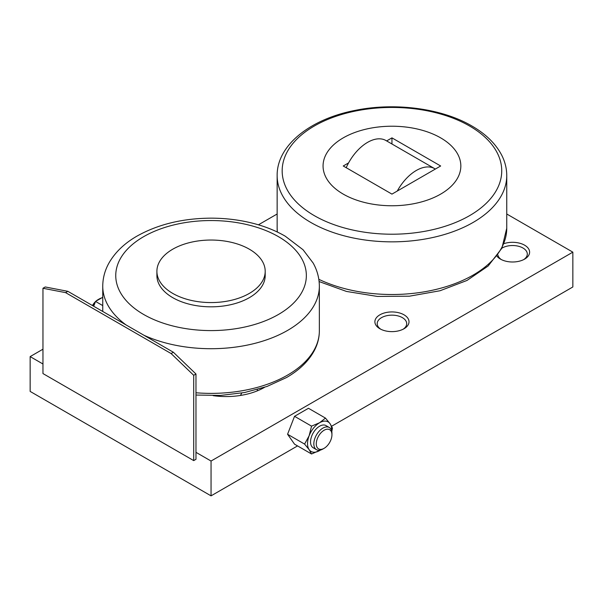 <?xml version="1.0" encoding="UTF-8"?>
<svg xmlns="http://www.w3.org/2000/svg" width="603" height="603" viewBox="0 0 603 603"><rect width="100%" height="100%" fill="white"/><g stroke="black" fill="none" stroke-linecap="round" stroke-linejoin="round"><path stroke-width="0.9" d="M501.945 248.127A14.751 8.517 180 0 1 502.118 248.021A14.751 8.517 180 0 1 518.196 246.175A14.751 8.517 180 0 1 527.301 254.036A14.751 8.517 180 0 1 523.736 259.591M503.882 243.672A17.057 9.844 180 0 1 526.035 246.122A17.057 9.844 180 0 1 524.61 259.117A17.057 9.844 180 0 1 500.49 259.117A17.057 9.844 180 0 1 497 256.207M501.364 259.591A14.751 8.517 180 0 1 497.89 254.963M380.764 329.215A14.751 8.517 180 0 1 377.199 323.668A14.751 8.517 180 0 1 381.526 317.645A14.751 8.517 180 0 1 397.596 315.799A14.751 8.517 180 0 1 406.701 323.668A14.751 8.517 180 0 1 403.136 329.215M404.01 328.748A17.057 9.844 180 0 1 379.89 328.748A17.057 9.844 180 0 1 379.89 314.819A17.057 9.844 180 0 1 404.01 314.819A17.057 9.844 180 0 1 404.01 328.748L404.01 328.748M440.657 194.113A68.885 39.768 0 0 0 440.657 137.868A68.885 39.768 0 0 0 343.243 137.868A68.885 39.768 0 0 0 343.243 194.113A68.885 39.768 0 0 0 440.657 194.113M391.95 143.989L391.95 137.868L440.657 165.991L435.328 169.066A36.738 21.211 120 0 0 434.673 168.659A36.738 21.211 120 0 0 416.304 170.476A36.738 21.211 120 0 0 397.279 191.038L391.95 194.113L343.243 165.991L348.572 162.916A36.738 21.211 -60 0 1 367.596 142.353A36.738 21.211 -60 0 1 385.965 140.537L434.673 168.659M329.291 427.489A12.799 7.394 120 0 0 319.424 430.919A12.799 7.394 120 0 0 313.839 443.8A12.799 7.394 120 0 0 316.485 449.665L313.191 447.758A12.799 7.394 120 0 1 310.537 441.893A12.799 7.394 120 0 1 316.123 429.012A12.799 7.394 120 0 1 325.989 425.582L329.291 427.489A12.799 7.394 120 0 1 331.944 433.346L331.944 434.763A11.073 6.392 120 0 0 324.113 430.24A11.073 6.392 120 0 0 316.281 443.8A11.073 6.392 120 0 0 324.113 448.323A11.073 6.392 120 0 0 331.944 434.763M92.809 305.736A12.799 7.394 -60 0 1 95.161 302.42M96.932 300.633A12.799 7.394 -60 0 1 99.209 298.982A12.799 7.394 -60 0 1 101.485 298.003M92.455 305.533A11.073 6.392 -60 0 1 95.478 301.613M95.869 301.244A11.073 6.392 -60 0 1 97.987 299.691L99.209 298.982M331.62 430.761A17.057 9.844 120 0 0 331.65 429.705A17.057 9.844 120 0 0 330.037 423.675A17.057 9.844 120 0 0 319.59 422.741A17.057 9.844 120 0 0 309.143 435.735L304.59 444.087L309.143 449.665A17.057 9.844 120 0 0 319.59 450.592A17.057 9.844 120 0 0 320.487 450.042M331.801 431.597L332.441 428.009L330.037 423.675L325.477 418.105L319.59 422.741L311.547 426.14L309.143 435.735A17.057 9.844 120 0 0 307.53 443.635A17.057 9.844 120 0 0 309.143 449.665L311.547 453.991L320.525 450.026M311.547 453.991L294.535 444.17L287.571 434.266L294.535 416.319L308.465 408.276L325.477 418.105M294.535 416.319L311.547 426.14M287.571 434.266L304.59 444.087M93.684 306.241L95.545 301.432L102.751 297.279M95.545 301.432L102.751 305.593M316.485 449.665A12.799 7.394 120 0 0 322.891 449.024L324.113 448.323M264.604 387.299A54.149 31.266 180 0 1 213.168 395.658M435.328 169.066L397.279 191.038M346.197 167.694A36.738 21.211 -60 0 1 348.572 162.916M386.651 140.929L391.95 137.868M67.838 291.317L45.225 286.968L42.964 288.272L65.576 292.628L67.838 291.317L173.363 352.242L195.975 374.003L195.975 459.298L193.714 460.602L42.964 373.566L42.964 288.272M65.576 292.628L171.101 353.546L173.363 352.242M171.101 353.546L193.714 375.307L195.975 374.003M193.714 375.307L193.714 460.602M42.964 349.197L30.15 356.599L42.964 363.993M30.15 356.599L30.15 391.415L211.05 495.854L211.05 461.039L572.85 252.152L506.754 213.997M195.975 452.333L211.05 461.039M277.146 213.997L258.416 224.813M572.85 252.152L572.85 286.968L331.627 426.238M297.55 445.911L211.05 495.854M265.199 271.305L265.199 275.563A54.149 31.266 180 0 1 231.771 304.447A54.149 31.266 180 0 1 172.76 297.671A54.149 31.266 180 0 1 156.901 275.563L156.901 271.305A54.149 31.266 0 0 0 172.76 293.412A54.149 31.266 0 0 0 231.771 300.188A54.149 31.266 0 0 0 265.199 271.305A54.149 31.266 0 0 0 249.341 249.197A54.149 31.266 0 0 0 190.329 242.421A54.149 31.266 0 0 0 156.901 271.305M240.446 395.447L241.765 393.043M257.293 389.546L257.308 390.262M506.754 175.563C506.731 168.425 504.99 161.521 501.53 154.843C495.53 143.559 485.664 133.941 471.915 126.012C441.924 108.374 395.101 102.193 355.31 110.349C310.492 118.912 276.83 145.172 277.146 175.563A114.804 66.285 180 0 0 310.771 222.432A114.804 66.285 180 0 0 473.129 222.432A114.804 66.285 180 0 0 506.754 175.563L506.754 228.22A114.804 66.285 180 0 1 473.129 275.089A114.804 66.285 180 0 1 318.821 279.317M277.335 232.019A114.804 66.285 180 0 1 277.146 228.22L277.146 175.563M469.579 215.648A109.784 63.383 0 0 0 469.579 126.012A109.784 63.383 0 0 0 314.321 126.012A109.784 63.383 0 0 0 314.321 215.648A109.784 63.383 0 0 0 469.579 215.648M195.975 392.772A108.299 62.531 0 0 0 287.631 375.066A108.299 62.531 0 0 0 319.349 330.851L319.349 286.176C319.296 278.066 317.231 270.355 313.153 263.044L303.053 249.748L285.294 236.225C276.822 231.303 267.355 227.354 256.901 224.369C242.489 220.283 227.339 218.218 211.449 218.158C183.056 218.263 158.295 224.218 137.16 236.014C124.504 243.258 115.083 252.303 108.894 263.142C104.847 270.43 102.796 278.104 102.751 286.176A108.299 62.531 0 0 0 126.065 324.942M143.913 335.245A108.299 62.531 0 0 0 287.631 330.391A108.299 62.531 0 0 0 319.349 286.176M278.443 314.472A95.304 55.024 0 0 0 278.443 236.662A95.304 55.024 0 0 0 143.657 236.662A95.304 55.024 0 0 0 143.657 314.472A95.304 55.024 0 0 0 278.443 314.472M506.754 228.22L501.915 248.18L488.166 265.991L466.986 280.455L440.047 290.744L409.384 296.194L377.365 296.435L346.476 291.437L319.115 281.556M261.453 388.317L262.071 388.679M277.32 232.012L277.146 228.22M319.349 330.851C319.326 337.567 317.691 344.057 314.442 350.335C308.796 360.986 299.487 370.054 286.508 377.546L267.008 386.463L244.645 392.515L220.555 395.425L195.975 395.048M102.751 311.472L102.751 286.176"/></g></svg>
